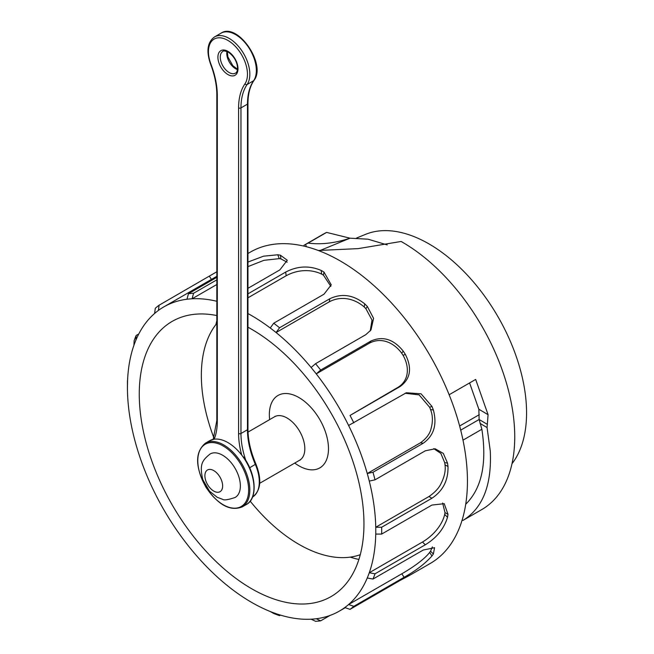 <?xml version="1.0" encoding="UTF-8"?>
<svg xmlns="http://www.w3.org/2000/svg" width="654" height="654" viewBox="0 0 654 654"><rect width="100%" height="100%" fill="white"/><g stroke="black" fill="none" stroke-linecap="round" stroke-linejoin="round"><path stroke-width="0.98" d="M432.359 546.908L430.545 551.175A175.607 101.386 60 0 1 429.662 552.426C424.438 559.203 413.459 567.043 401.826 573.795L348.607 604.517A175.607 101.386 -120 0 0 367.254 577.989A175.607 101.386 -120 0 0 369.273 572.74A175.607 101.386 -120 0 0 375.748 534.073A175.607 101.386 -120 0 0 375.78 530.68A175.607 101.386 -120 0 0 375.748 527.247A175.607 101.386 -120 0 0 369.273 481.107A175.607 101.386 -120 0 0 367.254 473.521A175.607 101.386 -120 0 0 348.607 425.468A175.607 101.386 -120 0 0 344.805 418.037A175.607 101.386 -120 0 0 316.242 373.867A175.607 101.386 -120 0 0 311.116 367.499A175.607 101.386 -120 0 0 276.078 332.543A175.607 101.386 -120 0 0 270.249 327.997A175.607 101.386 -120 0 0 247.956 313.56M367.254 577.989L372.984 579.06L423.244 550.039L434.575 547.7L433.357 553.987A179.793 103.806 60 0 1 431.959 555.974C425.059 563.683 415.772 570.795 404.09 577.294L353.822 606.315A179.793 103.806 60 0 1 350.029 609.348L400.289 580.327C410.581 574.94 412.265 573.901 405.349 577.229M442.619 502.991L445.006 512.613A175.607 101.386 60 0 1 444.695 514.436C442.48 524.255 434.035 535.16 422.492 542.019L369.273 572.74L375.02 573.811A179.793 103.806 60 0 1 372.984 579.06M375.748 534.073L381.658 534.073L431.926 505.06L444.238 503.686L447.998 514.338A179.793 103.806 60 0 1 447.516 517.249C444.082 528.645 436.668 537.825 425.272 544.79L375.004 573.811M433.766 448.636L440.853 453.41L444.695 462.64A175.607 101.386 60 0 1 445.006 464.814C445.799 470.316 444.565 476.414 441.286 483.085C439.12 487.884 435.016 492.364 428.967 496.525L375.748 527.247L381.674 527.247M369.273 481.107L375.012 479.832L425.272 450.819L435.155 448.775L443.298 453.386L447.516 463.081A179.793 103.806 60 0 1 447.998 466.547C448.325 480.322 442.962 490.884 431.926 498.234L381.658 527.247A179.793 103.806 60 0 1 381.699 530.68A179.793 103.806 60 0 1 381.658 534.073M405.194 393.267L419.108 394.885L429.662 407.287A175.607 101.386 60 0 1 430.545 409.551C432.817 415.323 432.981 421.74 431.019 428.803C429.833 433.896 426.318 438.564 420.465 442.799L367.254 473.521L373.001 472.245M348.607 425.468L406.338 392.76L421.053 393.806L431.959 406.387A179.793 103.806 60 0 1 433.357 409.993C437.273 424.569 433.904 435.646 423.244 443.232L372.984 472.253A179.793 103.806 60 0 1 375.012 479.832M329.804 298.747L329.297 301.813L276.078 332.543L279.544 327.768L329.804 298.747C341.707 293.09 353.348 294.799 364.728 303.873A179.793 103.806 60 0 1 367.36 306.497L373.581 318.351L370.965 330L365.815 334.668L315.555 363.689A179.793 103.806 60 0 1 320.673 370.058L316.242 373.867L369.453 343.146C381.372 336.859 393.88 342.606 401.711 353.225A175.607 101.386 60 0 1 403.052 355.31C409.559 366.616 409.281 380.342 398.024 387.315L350.037 415.437M369.453 343.146L370.932 341.045C382.786 335.796 393.544 339.148 403.207 351.092A179.793 103.806 60 0 1 405.349 354.411C412.265 368.088 410.581 378.764 400.289 386.432L350.029 415.445A179.793 103.806 60 0 1 353.83 422.868M329.297 301.813C341.257 295.412 354.795 298.698 364.204 306.979A175.607 101.386 60 0 1 365.864 308.631L372.02 320.068L370.221 330.973M247.956 297.807L286.182 275.743C298.142 269.178 311.745 269.235 321.686 274.132A175.607 101.386 60 0 1 323.444 275.146L330.85 286.387M247.956 293.85L285.667 272.08C297.488 265.941 309.317 265.393 321.163 270.421A179.793 103.806 60 0 1 323.967 272.039L331.235 284.858L323.983 294.202L273.724 323.223A179.793 103.806 60 0 1 279.544 327.768M247.956 266.619L263.979 260.308L279.266 258.641A175.607 101.386 60 0 1 280.926 258.894L287.139 262.205M247.956 262.05L263.595 256.172L277.77 254.774A179.793 103.806 60 0 1 280.402 255.191L287.269 260.251L279.847 269.906L247.956 288.316M360.264 554.698A137.978 79.665 60 0 1 250.188 501.152M213.858 437.771A137.978 79.665 60 0 1 216.826 323.395M216.826 320.762A158.889 91.732 -120 0 0 215.918 324.531M350.209 557.126A158.889 91.732 -120 0 0 358.891 559.456M247.956 327.221A158.889 91.732 60 0 1 363.959 523.854A158.889 91.732 60 0 1 331.047 596.587A158.889 91.732 60 0 1 172.166 504.855A158.889 91.732 60 0 1 172.166 321.392A158.889 91.732 60 0 1 216.826 315.547M216.826 301.265A175.607 101.386 -120 0 0 192.096 298.788A175.607 101.386 -120 0 0 186.979 299.238A175.607 101.386 -120 0 0 163.802 306.906A175.607 101.386 -120 0 0 158.407 310.429A175.607 101.386 -120 0 0 154.614 313.462A175.607 101.386 -120 0 0 135.967 339.99A175.607 101.386 -120 0 0 133.939 345.238A175.607 101.386 -120 0 0 127.465 383.906A175.607 101.386 -120 0 0 127.432 387.299A175.607 101.386 -120 0 0 127.465 390.732A175.607 101.386 -120 0 0 133.939 436.872A175.607 101.386 -120 0 0 135.967 444.458A175.607 101.386 -120 0 0 154.614 492.511A175.607 101.386 -120 0 0 158.407 499.942A175.607 101.386 -120 0 0 186.979 544.112A175.607 101.386 -120 0 0 192.096 550.48A175.607 101.386 -120 0 0 227.142 585.436A175.607 101.386 -120 0 0 232.963 589.99A175.607 101.386 -120 0 0 270.249 611.515A175.607 101.386 -120 0 0 276.078 613.689A175.607 101.386 -120 0 0 311.116 619.199A175.607 101.386 -120 0 0 316.242 618.741A175.607 101.386 -120 0 0 339.41 611.073A175.607 101.386 -120 0 0 344.805 607.55A175.607 101.386 -120 0 0 348.607 604.517L353.839 606.315M311.116 619.199L315.555 621.3A179.793 103.806 60 0 0 320.673 620.842L330.033 615.439M280.468 615.112L279.544 615.643L276.078 613.689M270.249 611.515L273.724 613.468A179.793 103.806 60 0 0 279.544 615.643M127.432 387.299L127.579 380.424M127.432 383.882A179.793 103.806 60 0 1 127.465 380.489M134.119 340.742L133.939 345.238M135.967 339.99L136.138 335.51L138.762 333.998M134.119 340.759A179.793 103.806 60 0 1 136.138 335.51M158.407 310.429L159.102 305.214A179.793 103.806 60 0 0 155.3 308.255L154.614 313.462M159.102 305.214L216.826 271.762M216.826 277.345L188.458 293.728L186.979 299.238M216.826 284.506L192.096 298.788L193.576 293.27L216.826 279.847M188.458 293.72A179.793 103.806 60 0 1 193.576 293.27M273.732 323.207L270.249 327.997M315.563 363.681L311.116 367.499M320.673 370.058L370.932 341.036M344.805 607.55L350.029 609.348M409.649 575.348L408.398 575.929M320.689 620.85L316.242 618.741M247.956 253.49L250.408 252.076A179.793 103.806 60 0 1 388.958 300.243A179.793 103.806 60 0 1 467.438 481.18A179.793 103.806 60 0 1 430.201 563.486L409.625 575.365M304.061 245.242L305.614 244.375L306.366 246.713M305.622 244.367L308.108 243.092C321.204 244.784 335.159 243.149 349.988 238.179L368.03 239.192L387.209 244.915M308.108 243.092L326.608 232.407L349.988 238.179M349.996 238.203L320.37 250.384M462.918 520.453L481.834 509.531A158.889 91.732 60 0 0 514.739 436.798A158.889 91.732 60 0 0 401.115 241.473L358.261 248.61L318.302 250.49M465.713 504.259C481.704 488.473 487.091 463.473 481.867 429.261L462.999 440.15M449.143 394.746L475.671 379.426L488.08 414.693L487.066 427.561L490.263 450.933C491.922 484.982 482.816 508.15 462.942 520.445M469.597 382.933L478.842 409.224L479.129 419.492L481.867 429.261M304.028 245.258L322.953 234.336A158.889 91.732 60 0 1 326.608 232.407M356.643 237.999L365.643 234.32A137.978 79.665 60 0 1 469.85 277.852A137.978 79.665 60 0 1 526.568 412.903A137.978 79.665 60 0 1 512 463.719M243.509 456.933C256.491 474.493 257.725 498.904 246.354 504.512A36.796 21.247 -120 0 0 241.735 455.119A36.796 21.247 -120 0 0 227.952 442.603A36.796 21.247 -120 0 0 214.177 439.21A36.796 21.247 -120 0 0 209.558 440.78L213.915 439.21M213.31 439.357L214.177 439.21A68.572 39.592 60 0 0 217.308 421.209L217.308 95.598A1.676 0.965 180 0 1 216.826 94.92L216.826 420.53A1.676 0.965 -0 0 0 217.308 421.209M238.596 107.894A68.572 39.592 60 0 1 244.923 83.892A27.599 15.933 -120 0 0 227.952 40.442A27.599 15.933 -120 0 0 210.989 64.296L210.604 64.215C206.092 51.225 207.392 42.134 214.504 36.943A29.266 16.898 60 0 1 241.678 50.513A29.266 16.898 60 0 1 247.13 84.48A66.896 38.627 -120 0 0 240.966 107.894A1.676 0.965 180 0 1 238.596 107.894L238.596 433.496A68.572 39.592 60 0 0 241.735 455.119L244.302 458.356M222.63 455.233A25.089 14.486 60 0 1 239.021 477.338A25.089 14.486 60 0 1 235.178 497.441C228.025 499.885 223.782 500.482 222.458 499.247L217.275 497.326L209.558 491.219L202.789 479.652C199.478 464.659 201.726 460.792 210.089 453.99A25.089 14.486 60 0 1 222.63 455.233M431.959 555.974L429.662 552.426M430.545 551.175L433.357 553.987M447.516 517.249L444.695 514.436M445.006 512.613L447.998 514.338M447.998 466.547L445.006 464.814M444.695 462.64L447.516 463.081M433.357 409.993L430.545 409.551M429.662 407.287L431.959 406.387M405.349 354.411L403.052 355.31M401.711 353.225L403.207 351.092M367.36 306.497L365.864 308.631M364.204 306.979L364.728 303.873M323.967 272.039L323.444 275.146M321.686 274.132L321.163 270.421M280.402 255.191L280.926 258.894M279.266 258.641L277.77 254.774M259.712 483.281L299.63 460.236A25.089 14.486 -120 0 0 304.829 448.75A25.089 14.486 -120 0 0 293.875 423.498A25.089 14.486 -120 0 0 274.541 416.778L275.162 416.271M294.733 463.065A41.815 24.141 -120 0 0 328.48 448.75A41.815 24.141 -120 0 0 296.818 396.414A41.815 24.141 -120 0 0 269.644 419.606M209.362 276.201L211.438 279.405M285.667 272.08L286.182 275.743M398.024 387.315L400.305 386.424M420.465 442.799L423.269 443.232M428.967 496.525L431.951 498.242M422.492 542.019L425.296 544.815M401.826 573.795L404.107 577.327M479.292 414.661L459.631 426.016M488.08 414.693L478.842 409.224M460.702 430.136L479.129 419.492L487.385 424.381M480.036 423.391L487.066 427.561M237.41 69.586A12.54 7.243 60 0 1 226.954 51.47M222.867 51.421A12.54 7.243 -120 0 0 222.867 65.907A12.54 7.243 -120 0 0 235.407 73.15C238.547 72.496 239.503 60.111 228.303 52.132C224.78 50.799 222.965 50.562 222.867 51.421M227.952 51.364A14.216 8.208 60 0 1 236.658 73.796A14.216 8.208 60 0 1 219.254 63.749A14.216 8.208 60 0 1 227.952 51.364M210.989 64.296A68.572 39.592 60 0 1 217.308 95.598M214.504 36.943L221.011 33.182A29.266 16.898 -120 0 1 248.185 46.761A29.266 16.898 -120 0 1 253.638 80.72A1.676 1.316 34.5 0 0 253.997 80.385C250.032 86.205 248.021 93.89 247.956 103.455A1.676 0.965 180 0 1 247.465 104.133A66.896 38.627 60 0 1 253.638 80.72L247.13 84.48A1.676 1.316 -145.5 0 1 244.923 83.892M238.596 433.496A1.676 0.965 0 0 0 240.966 433.496A66.896 38.627 -120 0 0 245.839 460.473M252.501 497.097A33.452 19.309 -120 0 0 255.354 464.487A66.896 38.627 60 0 1 247.465 429.743L247.465 104.133L240.966 107.894L240.966 433.496L247.465 429.743A1.676 0.965 0 0 0 247.956 429.065C248.013 440.068 250.662 451.718 255.902 464.013C262.025 479.709 260.848 490.762 252.37 497.179M249.673 467.774L255.902 464.013M242.217 506.899C230.265 511.567 218.199 505.043 206.018 487.353C195.023 466.833 194.827 452.11 205.421 443.167A36.796 21.247 60 0 1 223.815 444.99A36.796 21.247 60 0 1 247.85 477.42A36.796 21.247 60 0 1 242.217 506.899L246.354 504.512M223.227 446.02A35.962 20.764 -120 0 0 201.203 477.346A35.962 20.764 -120 0 0 245.242 502.771A35.962 20.764 -120 0 0 223.227 446.02M213.76 470.594A12.54 7.243 -120 0 0 206.084 481.524A12.54 7.243 -120 0 0 221.444 490.394A12.54 7.243 -120 0 0 213.76 470.594M248.029 432.09L274.541 416.778M300.382 459.95L299.63 460.236M163.802 306.906L216.826 276.299M406.347 392.768L405.938 392.931M339.41 611.073L345.247 607.705M237.459 69.193L232.808 65.67L227.903 56.955L227.314 51.625M216.826 420.53L213.171 439.365M210.604 64.215C214.716 75.046 216.793 85.282 216.826 94.92M247.956 103.455L247.956 429.065M221.011 33.182C237.451 21.803 266.791 64.46 253.989 80.401M205.421 443.167L209.558 440.78"/></g></svg>
